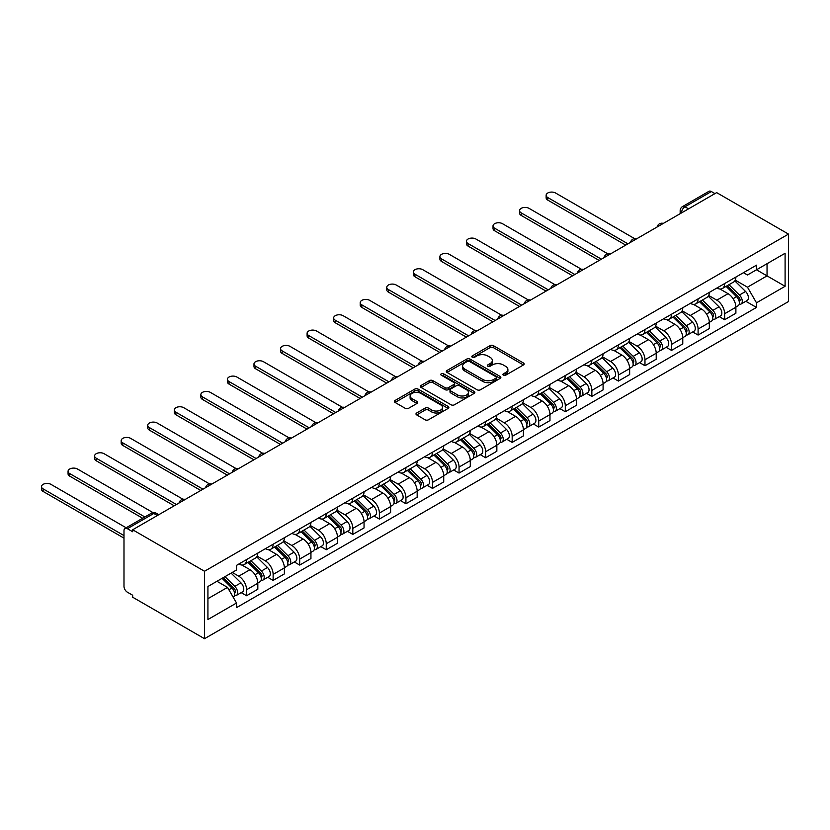<?xml version="1.0" encoding="UTF-8"?>
<svg xmlns="http://www.w3.org/2000/svg" width="830" height="830" viewBox="0 0 830 830"><rect width="100%" height="100%" fill="white"/><g stroke="black" fill="none" stroke-linecap="round" stroke-linejoin="round"><path stroke-width="1.25" d="M503.374 375.191A1.65 0.955 0 0 0 505.709 375.191L523.471 364.941A2.365 1.37 0 0 0 524.155 363.976A2.365 1.37 0 0 0 523.471 363.011L493.383 345.643A2.365 1.37 0 0 0 490.042 345.643L472.291 355.894A1.65 0.955 0 0 0 471.803 356.568A1.65 0.955 0 0 0 472.291 357.242A1.65 0.955 0 0 0 474.625 357.242L476.928 355.914A7.563 4.368 0 0 1 487.615 355.914L490.125 357.367A7.563 4.368 0 0 1 492.346 360.448A7.563 4.368 0 0 1 490.125 363.54L487.833 364.868A1.65 0.955 0 0 0 487.345 365.542A1.65 0.955 0 0 0 487.833 366.217A1.65 0.955 0 0 0 490.167 366.217L492.47 364.889A7.563 4.368 0 0 1 503.156 364.889L505.667 366.341A7.563 4.368 0 0 1 507.887 369.423A7.563 4.368 0 0 1 505.667 372.514L503.374 373.842A1.65 0.955 0 0 0 502.887 374.517A1.65 0.955 0 0 0 503.374 375.191L503.374 373.842M416.681 412.987A2.365 1.37 0 0 0 415.986 413.952A2.365 1.37 0 0 0 416.681 414.917L425.116 419.793A2.365 1.37 0 0 0 428.456 419.793L448.179 408.401A2.365 1.37 0 0 0 448.874 407.437A2.365 1.37 0 0 0 448.179 406.472L418.102 389.104A2.365 1.37 0 0 0 414.761 389.104L395.038 400.496A2.365 1.37 0 0 0 394.343 401.461A2.365 1.37 0 0 0 395.038 402.426L405.227 408.308A2.365 1.37 0 0 0 408.578 408.308L417.013 403.432A2.365 1.37 0 0 0 417.708 402.467A2.365 1.37 0 0 0 417.013 401.502L411.96 398.587A6.318 3.652 0 0 1 410.103 396.003A6.318 3.652 0 0 1 414.004 392.632A6.318 3.652 0 0 1 420.893 393.43L440.699 404.864A6.318 3.652 0 0 1 442.556 407.437A6.318 3.652 0 0 1 438.655 410.809A6.318 3.652 0 0 1 431.756 410.02L428.456 408.111A2.365 1.37 0 0 0 425.116 408.111L416.681 412.987L416.681 414.917M204.522 571.258L132.675 529.779L716.653 192.622L788.5 234.102L204.522 571.258L204.522 638.695L788.5 301.539L788.5 234.102M477.094 389.778A2.365 1.37 0 0 0 480.435 389.778L500.158 378.397A2.365 1.37 0 0 0 500.843 377.432A2.365 1.37 0 0 0 500.158 376.467L470.071 359.1A2.365 1.37 0 0 0 466.73 359.1L447.007 370.491A2.365 1.37 0 0 0 446.322 371.456A2.365 1.37 0 0 0 447.007 372.421L477.094 389.778M441.902 375.544A1.65 0.955 0 0 1 443.583 375.783L443.583 373.811L474.169 391.47A2.365 1.37 0 0 1 474.864 392.434A2.365 1.37 0 0 1 474.169 393.399L454.446 404.791A2.365 1.37 0 0 1 451.105 404.791L421.028 387.423L421.028 385.494A2.365 1.37 0 0 0 420.333 386.458A2.365 1.37 0 0 0 421.028 387.423M421.028 385.494L429.463 380.617A2.365 1.37 0 0 1 432.804 380.617L445.005 387.662A2.365 1.37 0 0 0 448.345 387.662L453.948 384.425A2.365 1.37 0 0 0 454.633 383.46A2.365 1.37 0 0 0 453.948 382.495L441.249 375.17A1.65 0.955 0 0 1 440.761 374.486A1.65 0.955 0 0 1 441.778 373.604A1.65 0.955 0 0 1 443.583 373.811M132.675 529.779L132.675 531.75L127.395 528.7A4.814 2.781 -120 0 0 124.988 528.461A4.814 2.781 -120 0 0 123.992 530.671L123.992 586.302A4.814 2.781 -120 0 0 127.395 592.205L132.675 595.245L132.675 597.216L204.522 638.695M688.558 208.849L684.989 206.784A4.814 2.781 60 0 0 682.582 206.546L708.965 191.305A4.814 2.781 60 0 1 711.372 191.543L684.989 206.784A4.814 2.781 120 0 0 681.575 212.677L681.575 212.874M714.952 193.608L711.372 191.543M724.652 283.549A11.081 6.391 60 0 1 722.359 288.518L733.596 282.034A11.081 6.391 -120 0 0 735.888 277.064M708.706 295.48L716.819 300.159A11.081 6.391 60 0 1 724.652 313.73L735.888 307.235A11.081 6.391 -120 0 0 728.055 293.675L720.015 289.027M735.888 307.235L735.888 313.232L724.652 319.726L719.268 316.614M722.359 288.518A11.081 6.391 60 0 1 716.913 288.02M724.652 313.73L724.652 319.726M698.092 298.883A11.081 6.391 60 0 1 695.799 303.853L707.036 297.368A11.081 6.391 -120 0 0 709.328 292.399M692.708 331.948L698.092 335.061L709.328 328.566L709.328 322.569A11.081 6.391 -120 0 0 701.495 309.009L693.455 304.361M695.799 303.853A11.081 6.391 60 0 1 690.353 303.355M682.146 310.814L690.259 315.493A11.081 6.391 60 0 1 698.092 329.064L698.092 335.061M671.532 314.217A11.081 6.391 60 0 1 669.239 319.187L680.476 312.702A11.081 6.391 -120 0 0 682.768 307.733M666.148 347.282L671.532 350.395L682.768 343.9L682.768 337.903A11.081 6.391 -120 0 0 674.935 324.343L666.895 319.695M669.239 319.187A11.081 6.391 60 0 1 663.793 318.689M655.586 326.149L663.699 330.828A11.081 6.391 60 0 1 671.532 344.398L671.532 350.395M644.972 329.552A11.081 6.391 60 0 1 642.679 334.521L653.916 328.037A11.081 6.391 -120 0 0 656.208 323.067M639.588 362.617L644.972 365.729L656.208 359.234L656.208 353.238A11.081 6.391 -120 0 0 648.375 339.678L640.335 335.03M642.679 334.521A11.081 6.391 60 0 1 637.233 334.023M629.026 341.483L637.139 346.162A11.081 6.391 60 0 1 644.972 359.732L644.972 365.729M618.412 344.886A11.081 6.391 60 0 1 616.119 349.855L627.356 343.371A11.081 6.391 -120 0 0 629.648 338.401M613.028 377.951L618.412 381.063L629.648 374.569L629.648 368.572A11.081 6.391 -120 0 0 621.815 355.012L613.775 350.364M616.119 349.855A11.081 6.391 60 0 1 610.673 349.357M602.466 356.817L610.579 361.496A11.081 6.391 60 0 1 618.412 375.067L618.412 381.063M591.852 360.22A11.081 6.391 60 0 1 589.559 365.19L600.796 358.705A11.081 6.391 -120 0 0 603.088 353.736M586.468 393.285L591.852 396.398L603.088 389.903L603.088 383.906A11.081 6.391 -120 0 0 595.255 370.346L587.215 365.698M589.559 365.19A11.081 6.391 60 0 1 584.113 364.692M575.906 372.151L584.019 376.83A11.081 6.391 60 0 1 591.852 390.401L591.852 396.398M565.292 375.554A11.081 6.391 60 0 1 562.999 380.524L574.236 374.04A11.081 6.391 -120 0 0 576.528 369.07M559.908 408.619L565.292 411.732L576.528 405.237L576.528 399.24A11.081 6.391 -120 0 0 568.695 385.68L560.655 381.032M562.999 380.524A11.081 6.391 60 0 1 557.553 380.026M549.346 387.486L557.459 392.165A11.081 6.391 60 0 1 565.292 405.735L565.292 411.732M538.732 390.889A11.081 6.391 60 0 1 536.439 395.858L547.676 389.374A11.081 6.391 -120 0 0 549.968 384.404M533.348 423.954L538.732 427.066L549.968 420.571L549.968 414.575A11.081 6.391 -120 0 0 542.146 401.014L534.095 396.367M536.439 395.858A11.081 6.391 60 0 1 530.993 395.36M522.786 402.82L530.899 407.499A11.081 6.391 60 0 1 538.732 421.069L538.732 427.066M512.172 406.223A11.081 6.391 60 0 1 509.879 411.192L521.115 404.708A11.081 6.391 -120 0 0 523.408 399.738M506.788 439.288L512.172 442.4L523.408 435.906L523.408 429.909A11.081 6.391 -120 0 0 515.586 416.349L507.535 411.701M509.879 411.192A11.081 6.391 60 0 1 504.433 410.694M496.226 418.154L504.339 422.833A11.081 6.391 60 0 1 512.172 436.404L512.172 442.4M485.612 421.557A11.081 6.391 60 0 1 483.319 426.527L494.556 420.042A11.081 6.391 -120 0 0 496.848 415.073M480.228 454.622L485.612 457.735L496.848 451.24L496.848 445.243A11.081 6.391 -120 0 0 489.026 431.683L480.975 427.035M483.319 426.527A11.081 6.391 60 0 1 477.873 426.029M469.666 433.488L477.779 438.167A11.081 6.391 60 0 1 485.612 451.738L485.612 457.735M459.052 436.891A11.081 6.391 60 0 1 456.759 441.861L467.996 435.377A11.081 6.391 -120 0 0 470.288 430.407M453.668 469.956L459.052 473.069L470.288 466.574L470.288 460.577A11.081 6.391 -120 0 0 462.466 447.017L454.415 442.369M456.759 441.861A11.081 6.391 60 0 1 451.313 441.363M443.106 448.823L451.219 453.502A11.081 6.391 60 0 1 459.052 467.072L459.052 473.069M432.492 452.226A11.081 6.391 60 0 1 430.199 457.195L441.436 450.711A11.081 6.391 -120 0 0 443.728 445.741M427.108 485.291L432.492 488.403L443.728 481.908L443.728 475.912A11.081 6.391 -120 0 0 435.906 462.352L427.855 457.704M430.199 457.195A11.081 6.391 60 0 1 424.752 456.697M416.546 464.157L424.659 468.836A11.081 6.391 60 0 1 432.492 482.406L432.492 488.403M405.932 467.56A11.081 6.391 60 0 1 403.639 472.529L414.876 466.045A11.081 6.391 -120 0 0 417.168 461.075M400.548 500.625L405.932 503.737L417.168 497.243L417.168 491.246A11.081 6.391 -120 0 0 409.346 477.686L401.295 473.038M403.639 472.529A11.081 6.391 60 0 1 398.193 472.031M389.986 479.491L398.11 484.17A11.081 6.391 60 0 1 405.932 497.741L405.932 503.737M379.372 482.894A11.081 6.391 60 0 1 377.079 487.864L388.315 481.379A11.081 6.391 -120 0 0 390.608 476.41M373.988 515.959L379.372 519.072L390.608 512.577L390.608 506.58A11.081 6.391 -120 0 0 382.786 493.02L374.735 488.372M377.079 487.864A11.081 6.391 60 0 1 371.632 487.366M363.426 494.825L371.55 499.504A11.081 6.391 60 0 1 379.372 513.075L379.372 519.072M352.812 498.228A11.081 6.391 60 0 1 350.519 503.198L361.756 496.714A11.081 6.391 -120 0 0 364.048 491.744M347.428 531.293L352.812 534.406L364.048 527.911L364.048 521.914A11.081 6.391 -120 0 0 356.226 508.354L348.175 503.706M350.519 503.198A11.081 6.391 60 0 1 345.073 502.7M336.866 510.16L344.99 514.839A11.081 6.391 60 0 1 352.812 528.409L352.812 534.406M326.252 513.562A11.081 6.391 60 0 1 323.959 518.532L335.196 512.048A11.081 6.391 -120 0 0 337.488 507.078M320.868 546.628L326.252 549.74L337.488 543.245L337.488 537.249A11.081 6.391 -120 0 0 329.666 523.689L321.615 519.041M323.959 518.532A11.081 6.391 60 0 1 318.513 518.034M310.306 525.494L318.43 530.173A11.081 6.391 60 0 1 326.252 543.743L326.252 549.74M299.692 528.897A11.081 6.391 60 0 1 297.399 533.866L308.636 527.382A11.081 6.391 -120 0 0 310.928 522.412M294.308 561.962L299.692 565.074L310.939 558.58L310.939 552.583A11.081 6.391 -120 0 0 303.106 539.023L295.055 534.375M297.399 533.866A11.081 6.391 60 0 1 291.952 533.368M283.746 540.828L291.87 545.507A11.081 6.391 60 0 1 299.692 559.078L299.692 565.074M273.132 544.231A11.081 6.391 60 0 1 270.839 549.201L282.076 542.716A11.081 6.391 -120 0 0 284.368 537.747M267.748 577.296L273.132 580.409L284.379 573.914L284.379 567.917A11.081 6.391 -120 0 0 276.546 554.357L268.495 549.709M270.839 549.201A11.081 6.391 60 0 1 265.393 548.703M257.186 556.162L265.31 560.841A11.081 6.391 60 0 1 273.132 574.412L273.132 580.409M246.572 559.565A11.081 6.391 60 0 1 244.279 564.535L255.516 558.051A11.081 6.391 -120 0 0 257.808 553.081M241.188 592.63L246.572 595.743L257.819 589.248L257.819 583.251A11.081 6.391 -120 0 0 249.986 569.691L241.935 565.043M244.279 564.535A11.081 6.391 60 0 1 238.833 564.037M232.276 572.441L238.75 576.176A11.081 6.391 60 0 1 246.572 589.746L246.572 595.743M743.462 272.686L747.467 275L785.097 253.275L767.045 263.691L767.045 275.882L747.467 287.19L735.266 280.146M207.925 598.689L227.513 587.381L236.529 603.016L207.925 619.522L207.925 586.499L236.529 569.982L236.529 565.365L756.493 265.164L756.493 269.792L785.097 286.298L756.493 302.815L747.467 287.19M785.097 253.275L785.097 286.298M236.529 603.016L236.529 607.633L756.493 307.432L756.493 302.815M227.513 587.381L216.952 581.291M745.828 301.28L756.493 307.432M504.028 375.419L505.667 374.475A7.563 4.368 0 0 0 507.887 371.394L507.887 369.423M492.346 360.448L492.346 362.42A7.563 4.368 0 0 1 490.125 365.501L488.486 366.455M523.44 364.961L493.383 347.604A2.365 1.37 0 0 0 490.042 347.604L472.944 357.481M500.127 378.418L470.071 361.071A2.365 1.37 0 0 0 466.73 361.071L447.038 372.431M495.977 378.107A1.65 0.955 0 0 0 496.465 377.432A1.65 0.955 0 0 0 495.977 376.758L469.573 361.517A1.65 0.955 0 0 0 467.228 361.517L464.81 362.918A7.563 4.368 0 0 0 462.59 365.999A7.563 4.368 0 0 0 464.81 369.091L482.853 379.507A7.563 4.368 0 0 0 493.549 379.507L495.977 378.107L495.977 380.078A1.65 0.955 0 0 0 496.465 379.403L496.465 377.432M462.59 365.999L462.59 367.97A7.563 4.368 0 0 0 464.81 371.052L464.81 369.091M495.977 380.078L493.549 381.478A7.563 4.368 0 0 1 482.853 381.478L464.81 371.052M421.059 387.434L429.463 382.578L429.463 380.617M454.633 383.46L454.633 385.431A2.365 1.37 0 0 1 453.948 386.396L448.345 389.623A2.365 1.37 0 0 1 445.005 389.623L432.804 382.578A2.365 1.37 0 0 0 429.463 382.578M443.583 375.783L474.138 393.42M457.662 394.966A6.318 3.652 0 0 0 464.551 395.765A6.318 3.652 0 0 0 468.452 392.393A6.318 3.652 0 0 0 466.605 389.81L459.623 385.784A2.365 1.37 0 0 0 456.282 385.784L450.69 389.011A2.365 1.37 0 0 0 449.995 389.976A2.365 1.37 0 0 0 450.69 390.94L457.662 394.966L457.662 396.937A6.318 3.652 0 0 0 464.551 397.726A6.318 3.652 0 0 0 468.452 394.354L468.452 392.393M449.995 389.976L449.995 391.947A2.365 1.37 0 0 0 450.69 392.912L450.69 390.94M457.662 396.937L450.69 392.912M442.556 407.437L442.556 409.408A6.318 3.652 0 0 1 438.655 412.78A6.318 3.652 0 0 1 431.756 411.991L428.456 410.082A2.365 1.37 0 0 0 425.116 410.082L416.712 414.938M410.103 396.003L410.103 397.975A6.318 3.652 0 0 0 411.96 400.558L411.96 398.587M416.982 403.453L411.96 400.558M448.148 408.422L418.102 391.075A2.365 1.37 0 0 0 414.761 391.075L395.07 402.436M726.084 286.371L736.542 296.694A6.018 3.476 60 0 1 738.14 305.72L735.888 307.017M728.169 288.435L732.61 290.988M634.525 238.594L555.592 193.017A5.54 3.196 -0 0 0 549.553 192.321A5.54 3.196 -0 0 0 546.14 195.278A5.54 3.196 -0 0 0 547.759 197.54L627.947 243.833M727.246 285.707L738.7 297.005A2.884 1.67 60 0 1 739.468 301.342A2.884 1.67 60 0 1 739.198 301.446M728.979 284.7L739.437 295.024A6.018 3.476 60 0 1 741.024 304.05A6.018 3.476 60 0 1 739.208 304.237M734.83 280.893L745.568 291.486A6.018 3.476 60 0 1 747.156 300.512L741.024 304.05M625.737 245.12L547.759 200.092A5.54 3.196 180 0 1 546.14 197.841L546.14 195.278M699.524 301.705L709.982 312.028A6.018 3.476 60 0 1 711.58 321.054L709.328 322.351M701.609 303.77L706.05 306.322M607.965 253.928L529.032 208.351A5.54 3.196 -0 0 0 522.993 207.656A5.54 3.196 -0 0 0 519.58 210.613A5.54 3.196 -0 0 0 521.199 212.874L601.387 259.168M700.686 301.041L712.14 312.339A2.884 1.67 60 0 1 712.908 316.676A2.884 1.67 60 0 1 712.638 316.78M702.419 300.035L712.877 310.358A6.018 3.476 60 0 1 714.464 319.384A6.018 3.476 60 0 1 712.648 319.571M708.27 296.227L719.008 306.82A6.018 3.476 60 0 1 720.596 315.846L714.464 319.384M599.177 260.454L521.199 215.427A5.54 3.196 180 0 1 519.58 213.175L519.58 210.613M672.964 317.039L683.422 327.362A6.018 3.476 60 0 1 685.02 336.389L682.768 337.686M675.049 319.104L679.49 321.656M581.405 269.262L502.472 223.685A5.54 3.196 -0 0 0 496.433 222.99A5.54 3.196 -0 0 0 493.02 225.947A5.54 3.196 -0 0 0 494.639 228.209L574.827 274.502M674.126 316.375L685.58 327.674A2.884 1.67 60 0 1 686.348 332.01A2.884 1.67 60 0 1 686.078 332.114M675.859 315.369L686.317 325.692A6.018 3.476 60 0 1 687.914 334.718A6.018 3.476 60 0 1 686.088 334.905M681.71 311.561L692.448 322.154A6.018 3.476 60 0 1 694.036 331.18L687.914 334.718M572.617 275.788L494.639 230.761A5.54 3.196 180 0 1 493.02 228.509L493.02 225.947M646.404 332.374L656.862 342.697A6.018 3.476 60 0 1 658.46 351.723L656.208 353.02M648.489 334.438L652.93 336.99M554.845 284.597L475.912 239.019A5.54 3.196 -0 0 0 469.873 238.324A5.54 3.196 -0 0 0 466.46 241.281A5.54 3.196 -0 0 0 468.079 243.543L548.267 289.836M647.566 331.71L659.02 343.008A2.884 1.67 60 0 1 659.788 347.345A2.884 1.67 60 0 1 659.518 347.448M649.299 330.703L659.757 341.026A6.018 3.476 60 0 1 661.354 350.053A6.018 3.476 60 0 1 659.528 350.239M655.15 326.896L665.888 337.488A6.018 3.476 60 0 1 667.476 346.515L661.354 350.053M546.057 291.123L468.079 246.095A5.54 3.196 180 0 1 466.46 243.844L466.46 241.281M619.844 347.708L630.312 358.031A6.018 3.476 60 0 1 631.9 367.057L629.648 368.354M621.929 349.772L626.37 352.325M528.285 299.931L449.352 254.354A5.54 3.196 -0 0 0 443.313 253.658A5.54 3.196 -0 0 0 439.9 256.615A5.54 3.196 -0 0 0 441.519 258.877L521.707 305.17M621.006 347.044L632.46 358.342A2.884 1.67 60 0 1 633.228 362.679A2.884 1.67 60 0 1 632.958 362.783M622.739 346.037L633.197 356.361A6.018 3.476 60 0 1 634.794 365.387A6.018 3.476 60 0 1 632.968 365.574M628.59 342.23L639.328 352.823A6.018 3.476 60 0 1 640.916 361.849L634.794 365.387M519.497 306.457L441.519 261.429A5.54 3.196 180 0 1 439.9 259.178L439.9 256.615M593.284 363.042L603.752 373.365A6.018 3.476 60 0 1 605.34 382.391L603.088 383.688M595.369 365.107L599.81 367.659M501.725 315.265L422.792 269.688A5.54 3.196 -0 0 0 416.753 268.993A5.54 3.196 -0 0 0 413.34 271.95A5.54 3.196 -0 0 0 414.959 274.211L495.147 320.505M594.446 362.378L605.9 373.676A2.884 1.67 60 0 1 606.668 378.013A2.884 1.67 60 0 1 606.398 378.117M596.179 361.372L606.647 371.695A6.018 3.476 60 0 1 608.234 380.721A6.018 3.476 60 0 1 606.408 380.908M602.03 357.564L612.768 368.157A6.018 3.476 60 0 1 614.356 377.183L608.234 380.721M492.937 321.791L414.959 276.764A5.54 3.196 180 0 1 413.34 274.512L413.34 271.95M566.724 378.376L577.192 388.699A6.018 3.476 60 0 1 578.78 397.726L576.528 399.023M568.809 380.441L573.25 382.993M475.165 330.599L396.232 285.022A5.54 3.196 -0 0 0 390.193 284.327A5.54 3.196 -0 0 0 386.78 287.284A5.54 3.196 -0 0 0 388.399 289.546L468.587 335.839M567.886 377.712L579.34 389.011A2.884 1.67 60 0 1 580.108 393.347A2.884 1.67 60 0 1 579.838 393.451M569.619 376.706L580.087 387.029A6.018 3.476 60 0 1 581.674 396.055A6.018 3.476 60 0 1 579.848 396.242M575.47 372.898L586.208 383.491A6.018 3.476 60 0 1 587.796 392.517L581.674 396.055M466.377 337.125L388.399 292.098A5.54 3.196 180 0 1 386.78 289.846L386.78 287.284M540.164 393.711L550.632 404.034A6.018 3.476 60 0 1 552.22 413.06L549.968 414.357M542.249 395.775L546.69 398.327M448.605 345.934L369.672 300.356A5.54 3.196 -0 0 0 363.633 299.661A5.54 3.196 -0 0 0 360.22 302.618A5.54 3.196 -0 0 0 361.839 304.88L442.027 351.173M541.326 393.046L552.78 404.345A2.884 1.67 60 0 1 553.548 408.682A2.884 1.67 60 0 1 553.278 408.785M543.059 392.04L553.527 402.363A6.018 3.476 60 0 1 555.114 411.389A6.018 3.476 60 0 1 553.288 411.576M548.91 388.233L559.648 398.825A6.018 3.476 60 0 1 561.236 407.852L555.114 411.389M439.817 352.46L361.839 307.432A5.54 3.196 180 0 1 360.22 305.17L360.22 302.618M513.604 409.045L524.072 419.368A6.018 3.476 60 0 1 525.66 428.394L523.408 429.691M515.689 411.109L520.13 413.662M422.045 361.268L343.112 315.69A5.54 3.196 -0 0 0 337.073 314.995A5.54 3.196 -0 0 0 333.66 317.952A5.54 3.196 -0 0 0 335.279 320.214L415.467 366.507M514.766 408.381L526.22 419.679A2.884 1.67 60 0 1 526.988 424.016A2.884 1.67 60 0 1 526.718 424.12M516.499 407.374L526.967 417.698A6.018 3.476 60 0 1 528.554 426.724A6.018 3.476 60 0 1 526.728 426.911M522.35 403.567L533.088 414.16A6.018 3.476 60 0 1 534.676 423.186L528.554 426.724M413.257 367.794L335.279 322.766A5.54 3.196 180 0 1 333.66 320.505L333.66 317.952M487.044 424.379L497.512 434.702A6.018 3.476 60 0 1 499.1 443.728L496.848 445.025M489.129 426.444L493.57 428.996M395.485 376.602L316.552 331.025A5.54 3.196 -0 0 0 310.513 330.33A5.54 3.196 -0 0 0 307.1 333.287A5.54 3.196 -0 0 0 308.719 335.548L388.907 381.842M488.206 423.705L499.66 435.013A2.884 1.67 60 0 1 500.428 439.35A2.884 1.67 60 0 1 500.158 439.454M489.939 422.709L500.407 433.032A6.018 3.476 60 0 1 501.994 442.058A6.018 3.476 60 0 1 500.168 442.245M495.79 418.901L506.528 429.494A6.018 3.476 60 0 1 508.116 438.52L501.994 442.058M386.697 383.128L308.719 338.101A5.54 3.196 180 0 1 307.1 335.839L307.1 333.287M460.484 439.713L470.952 450.036A6.018 3.476 60 0 1 472.54 459.063L470.288 460.36M462.569 441.768L467.01 444.33M368.925 391.936L289.992 346.359A5.54 3.196 -0 0 0 283.953 345.664A5.54 3.196 -0 0 0 280.54 348.621A5.54 3.196 -0 0 0 282.159 350.882L362.347 397.176M461.646 439.039L473.1 450.348A2.884 1.67 60 0 1 473.868 454.684A2.884 1.67 60 0 1 473.598 454.788M463.379 438.043L473.847 448.366A6.018 3.476 60 0 1 475.434 457.392A6.018 3.476 60 0 1 473.608 457.579M469.23 434.235L479.968 444.828A6.018 3.476 60 0 1 481.556 453.854L475.434 457.392M360.137 398.462L282.159 353.435A5.54 3.196 180 0 1 280.54 351.173L280.54 348.621M433.924 455.048L444.392 465.371A6.018 3.476 60 0 1 445.98 474.397L443.728 475.694M436.009 457.102L440.45 459.664M342.365 407.271L263.432 361.693A5.54 3.196 -0 0 0 257.393 360.998A5.54 3.196 -0 0 0 253.98 363.955A5.54 3.196 -0 0 0 255.599 366.217L335.787 412.51M435.086 454.373L446.54 465.682A2.884 1.67 60 0 1 447.308 470.019A2.884 1.67 60 0 1 447.038 470.122M436.819 453.377L447.287 463.7A6.018 3.476 60 0 1 448.874 472.727A6.018 3.476 60 0 1 447.048 472.913M442.67 449.57L453.408 460.162A6.018 3.476 60 0 1 454.996 469.189L448.874 472.727M333.577 413.797L255.599 368.769A5.54 3.196 180 0 1 253.98 366.507L253.98 363.955M407.364 470.382L417.832 480.705A6.018 3.476 60 0 1 419.42 489.731L417.168 491.028M409.449 472.436L413.89 474.999M315.805 422.605L236.872 377.028A5.54 3.196 -0 0 0 230.833 376.332A5.54 3.196 -0 0 0 227.42 379.289A5.54 3.196 -0 0 0 229.038 381.551L309.227 427.844M408.526 469.707L419.98 481.016A2.884 1.67 60 0 1 420.748 485.343A2.884 1.67 60 0 1 420.478 485.457M410.259 468.711L420.727 479.035A6.018 3.476 60 0 1 422.314 488.061A6.018 3.476 60 0 1 420.488 488.248M416.11 464.904L426.848 475.497A6.018 3.476 60 0 1 428.436 484.523L422.314 488.061M307.017 429.131L229.038 384.103A5.54 3.196 180 0 1 227.42 381.842L227.42 379.289M380.804 485.716L391.272 496.039A6.018 3.476 60 0 1 392.86 505.065L390.608 506.362M382.889 487.77L387.33 490.333M289.245 437.939L210.312 392.362A5.54 3.196 -0 0 0 204.273 391.667A5.54 3.196 -0 0 0 200.86 394.624A5.54 3.196 -0 0 0 202.479 396.885L282.667 443.179M381.966 485.042L393.42 496.35A2.884 1.67 60 0 1 394.188 500.677A2.884 1.67 60 0 1 393.918 500.791M383.699 484.046L394.167 494.369A6.018 3.476 60 0 1 395.754 503.395A6.018 3.476 60 0 1 393.928 503.582M389.55 480.238L400.288 490.831A6.018 3.476 60 0 1 401.876 499.857L395.754 503.395M280.457 444.465L202.479 399.438A5.54 3.196 180 0 1 200.86 397.176L200.86 394.624M354.244 501.05L364.712 511.373A6.018 3.476 60 0 1 366.3 520.4L364.048 521.697M356.329 503.105L360.77 505.667M262.685 453.263L183.752 407.696A5.54 3.196 -0 0 0 177.713 407.001A5.54 3.196 -0 0 0 174.3 409.958A5.54 3.196 -0 0 0 175.919 412.22L256.107 458.513M355.406 500.376L366.86 511.685A2.884 1.67 60 0 1 367.628 516.011A2.884 1.67 60 0 1 367.358 516.125M357.139 499.38L367.607 509.703A6.018 3.476 60 0 1 369.194 518.729A6.018 3.476 60 0 1 367.368 518.916M363.001 495.572L373.728 506.165A6.018 3.476 60 0 1 375.316 515.191L369.194 518.729M253.897 459.799L175.919 414.772A5.54 3.196 180 0 1 174.3 412.51L174.3 409.958M327.684 516.385L338.152 526.708A6.018 3.476 60 0 1 339.74 535.734L337.488 537.031M329.769 518.439L334.21 521.001M236.125 468.597L157.192 423.03A5.54 3.196 -0 0 0 151.153 422.335A5.54 3.196 -0 0 0 147.74 425.292A5.54 3.196 -0 0 0 149.359 427.554L229.547 473.847M328.846 515.71L340.3 527.019A2.884 1.67 60 0 1 341.068 531.345A2.884 1.67 60 0 1 340.798 531.459M330.579 514.714L341.047 525.037A6.018 3.476 60 0 1 342.634 534.064A6.018 3.476 60 0 1 340.808 534.25M336.44 510.907L347.168 521.499A6.018 3.476 60 0 1 348.756 530.526L342.634 534.064M227.337 475.134L149.359 430.106A5.54 3.196 180 0 1 147.74 427.844L147.74 425.292M301.124 531.719L311.592 542.042A6.018 3.476 60 0 1 313.18 551.068L310.928 552.365M303.209 533.773L307.65 536.336M209.565 483.932L130.632 438.365A5.54 3.196 -0 0 0 124.593 437.669A5.54 3.196 -0 0 0 121.18 440.626A5.54 3.196 -0 0 0 122.799 442.888L202.987 489.181M302.286 531.044L313.74 542.353A2.884 1.67 60 0 1 314.508 546.679A2.884 1.67 60 0 1 314.238 546.794M304.019 530.048L314.487 540.372A6.018 3.476 60 0 1 316.074 549.398A6.018 3.476 60 0 1 314.259 549.585M309.881 526.241L320.608 536.834A6.018 3.476 60 0 1 322.196 545.86L316.074 549.398M200.777 490.468L122.799 445.44A5.54 3.196 180 0 1 121.18 443.179L121.18 440.626M274.564 547.053L285.032 557.376A6.018 3.476 60 0 1 286.62 566.402L284.368 567.699M276.649 549.107L281.09 551.67M183.005 499.266L104.072 453.699A5.54 3.196 -0 0 0 98.033 453.004A5.54 3.196 -0 0 0 94.62 455.961A5.54 3.196 -0 0 0 96.239 458.222L176.427 504.516M275.726 546.379L287.18 557.687A2.884 1.67 60 0 1 287.948 562.014A2.884 1.67 60 0 1 287.688 562.128M277.459 545.383L287.927 555.706A6.018 3.476 60 0 1 289.514 564.732A6.018 3.476 60 0 1 287.699 564.919M283.32 541.575L294.048 552.168A6.018 3.476 60 0 1 295.646 561.194L289.514 564.732M174.217 505.802L96.239 460.775A5.54 3.196 180 0 1 94.62 458.513L94.62 455.961M248.004 562.387L258.472 572.71A6.018 3.476 60 0 1 260.06 581.737L257.808 583.034M250.089 564.442L254.53 567.004M153.042 512.639L77.512 469.033A5.54 3.196 -0 0 0 71.473 468.338A5.54 3.196 -0 0 0 68.06 471.295A5.54 3.196 -0 0 0 69.678 473.557L144.887 516.976M249.166 561.713L260.62 573.022A2.884 1.67 60 0 1 261.388 577.348A2.884 1.67 60 0 1 261.128 577.462M250.899 560.717L261.367 571.04A6.018 3.476 60 0 1 262.954 580.066A6.018 3.476 60 0 1 261.139 580.253M256.761 556.909L267.488 567.502A6.018 3.476 60 0 1 269.086 576.528L262.954 580.066M142.677 518.252L69.678 476.109A5.54 3.196 180 0 1 68.06 473.847L68.06 471.295M222.067 578.334L231.912 588.045A6.018 3.476 60 0 1 233.5 597.071L233.199 597.237M223.529 579.776L227.97 582.338M126.16 527.787L50.952 484.367A5.54 3.196 -0 0 0 44.924 483.672A5.54 3.196 -0 0 0 41.5 486.629A5.54 3.196 -0 0 0 43.119 488.891L123.992 535.578M223.229 577.67L234.06 588.356A2.884 1.67 60 0 1 234.828 592.682A2.884 1.67 60 0 1 234.568 592.796M224.961 576.663L234.807 586.374A6.018 3.476 60 0 1 236.394 595.401A6.018 3.476 60 0 1 234.579 595.587M231.093 573.125L240.928 582.836A6.018 3.476 60 0 1 242.526 591.863L236.394 595.401M123.992 538.141L43.119 491.443A5.54 3.196 180 0 1 41.5 489.181L41.5 486.629M681.752 212.781L681.575 212.677A4.814 2.781 0 0 1 680.164 210.716L680.164 213.694M273.132 574.412L284.379 567.917M299.692 559.078L310.939 552.583M326.252 543.743L337.488 537.249M352.812 528.409L364.048 521.914M379.372 513.075L390.608 506.58M405.932 497.741L417.168 491.246M432.492 482.406L443.728 475.912M459.052 467.072L470.288 460.577M485.612 451.738L496.848 445.243M512.172 436.404L523.408 429.909M538.732 421.069L549.968 414.575M565.292 405.735L576.528 399.24M591.852 390.401L603.088 383.906M618.412 375.067L629.648 368.572M644.972 359.732L656.208 353.238M671.532 344.398L682.768 337.903M698.092 329.064L709.328 322.569M246.572 589.746L257.819 583.251M238.75 576.176L249.986 569.691M265.31 560.841L276.546 554.357M291.87 545.507L303.106 539.023M318.43 530.173L329.666 523.689M344.99 514.839L356.226 508.354M371.55 499.504L382.786 493.02M398.11 484.17L409.346 477.686M424.659 468.836L435.906 462.352M451.219 453.502L462.466 447.017M477.779 438.167L489.026 431.683M504.339 422.833L515.586 416.349M530.899 407.499L542.146 401.014M557.459 392.165L568.695 385.68M584.019 376.83L595.255 370.346M610.579 361.496L621.815 355.012M637.139 346.162L648.375 339.678M663.699 330.828L674.935 324.343M690.259 315.493L701.495 309.009M716.819 300.159L728.055 293.675M662.89 223.664A4.814 2.781 120 0 0 660.763 224.889M636.33 238.999A4.814 2.781 120 0 0 634.203 240.223M609.77 254.333A4.814 2.781 120 0 0 607.643 255.557M583.21 269.667A4.814 2.781 120 0 0 581.083 270.891M556.65 285.001A4.814 2.781 120 0 0 554.523 286.226M530.09 300.336A4.814 2.781 120 0 0 527.963 301.56M503.53 315.67A4.814 2.781 120 0 0 501.403 316.894M476.97 331.004A4.814 2.781 120 0 0 474.843 332.228M450.41 346.338A4.814 2.781 120 0 0 448.283 347.563M423.85 361.673A4.814 2.781 120 0 0 421.733 362.897M397.29 377.007A4.814 2.781 120 0 0 395.173 378.231M370.73 392.341A4.814 2.781 120 0 0 368.613 393.565M344.18 407.675A4.814 2.781 120 0 0 342.053 408.9M317.62 423.01A4.814 2.781 120 0 0 315.493 424.234M291.06 438.344A4.814 2.781 120 0 0 288.933 439.568M264.5 453.678A4.814 2.781 120 0 0 262.373 454.902M237.94 469.012A4.814 2.781 120 0 0 235.813 470.237M211.38 484.346A4.814 2.781 120 0 0 209.253 485.571M184.82 499.681A4.814 2.781 120 0 0 182.693 500.905M157.368 515.523L153.789 513.469L127.395 528.7M158.769 514.714L156.196 513.231A4.814 2.781 120 0 0 153.789 513.469A4.814 2.781 60 0 0 151.382 513.231L124.988 528.461M505.667 374.475L505.667 372.514M487.833 366.217L487.833 364.868M490.125 365.501L490.125 363.54M472.291 357.242L472.291 355.894M490.042 347.604L490.042 345.643M493.383 347.604L493.383 345.643M523.471 364.941L523.471 363.011M447.007 372.421L447.007 370.491M466.73 361.071L466.73 359.1M470.071 361.071L470.071 359.1M500.158 378.397L500.158 376.467M482.853 381.478L482.853 379.507M493.549 381.478L493.549 379.507M432.804 382.578L432.804 380.617M445.005 389.623L445.005 387.662M448.345 389.623L448.345 387.662M453.948 386.396L453.948 384.425M474.169 393.399L474.169 391.47M425.116 410.082L425.116 408.111M428.456 410.082L428.456 408.111M431.756 411.991L431.756 410.02M417.013 403.432L417.013 401.502M395.038 402.426L395.038 400.496M414.761 391.075L414.761 389.104M418.102 391.075L418.102 389.104M448.179 408.401L448.179 406.472M736.542 296.694L733.087 298.686M740.059 300.014L738.98 300.636M745.568 291.486L739.437 295.024M547.759 200.092L547.759 197.54M709.982 312.028L706.527 314.02M713.499 315.348L712.42 315.971M719.008 306.82L712.877 310.358M521.199 215.427L521.199 212.874M683.422 327.362L679.967 329.354M686.939 330.682L685.86 331.305M692.448 322.154L686.317 325.692M494.639 230.761L494.639 228.209M656.862 342.697L653.407 344.689M660.379 346.017L659.3 346.639M665.888 337.488L659.757 341.026M468.079 246.095L468.079 243.543M630.312 358.031L626.847 360.023M633.819 361.351L632.74 361.973M639.328 352.823L633.197 356.361M441.519 261.429L441.519 258.877M603.752 373.365L600.287 375.357M607.259 376.685L606.18 377.308M612.768 368.157L606.647 371.695M414.959 276.764L414.959 274.211M577.192 388.699L573.727 390.691M580.699 392.019L579.62 392.642M586.208 383.491L580.087 387.029M388.399 292.098L388.399 289.546M550.632 404.034L547.167 406.026M554.139 407.354L553.06 407.976M559.648 398.825L553.527 402.363M361.839 307.432L361.839 304.88M524.072 419.368L520.607 421.36M527.579 422.688L526.5 423.31M533.088 414.16L526.967 417.698M335.279 322.766L335.279 320.214M497.512 434.702L494.047 436.694M501.019 438.022L499.94 438.645M506.528 429.494L500.407 433.032M308.719 338.101L308.719 335.548M470.952 450.036L467.487 452.028M474.459 453.356L473.38 453.979M479.968 444.828L473.847 448.366M282.159 353.435L282.159 350.882M444.392 465.371L440.927 467.363M447.899 468.691L446.82 469.313M453.408 460.162L447.287 463.7M255.599 368.769L255.599 366.217M417.832 480.705L414.367 482.697M421.339 484.025L420.26 484.647M426.848 475.497L420.727 479.035M229.038 384.103L229.038 381.551M391.272 496.039L387.807 498.031M394.79 499.359L393.7 499.982M400.288 490.831L394.167 494.369M202.479 399.438L202.479 396.885M364.712 511.373L361.247 513.365M368.23 514.693L367.14 515.316M373.728 506.165L367.607 509.703M175.919 414.772L175.919 412.22M338.152 526.708L334.687 528.7M341.67 530.028L340.58 530.65M347.168 521.499L341.047 525.037M149.359 430.106L149.359 427.554M311.592 542.042L308.127 544.034M315.11 545.362L314.02 545.984M320.608 536.834L314.487 540.372M122.799 445.44L122.799 442.888M285.032 557.376L281.567 559.368M288.55 560.696L287.46 561.319M294.048 552.168L287.927 555.706M96.239 460.775L96.239 458.222M258.472 572.71L255.018 574.702M261.99 576.03L260.9 576.653M267.488 567.502L261.367 571.04M69.678 476.109L69.678 473.557M231.912 588.045L228.893 589.788M235.43 591.365L234.34 591.987M240.928 582.836L234.807 586.374M43.119 491.443L43.119 488.891M663.305 223.426A4.814 4.814 0 0 0 657.121 226.995M636.745 238.76A4.814 4.814 0 0 0 630.561 242.329M610.185 254.094A4.814 4.814 0 0 0 604.001 257.663M583.625 269.428A4.814 4.814 0 0 0 577.441 272.997M557.065 284.763A4.814 4.814 0 0 0 550.881 288.332M530.505 300.097A4.814 4.814 0 0 0 524.321 303.666M503.945 315.431A4.814 4.814 0 0 0 497.761 319M477.385 330.765A4.814 4.814 0 0 0 471.201 334.334M450.825 346.1A4.814 4.814 0 0 0 444.641 349.669M424.265 361.434A4.814 4.814 0 0 0 418.081 365.003M397.705 376.768A4.814 4.814 0 0 0 391.521 380.337M371.145 392.102A4.814 4.814 0 0 0 364.961 395.671M344.585 407.437A4.814 4.814 0 0 0 338.401 411.006M318.025 422.771A4.814 4.814 0 0 0 311.841 426.34M291.465 438.105A4.814 4.814 0 0 0 285.281 441.674M264.905 453.439A4.814 4.814 0 0 0 258.721 457.008M238.345 468.774A4.814 4.814 0 0 0 232.161 472.343M211.785 484.108A4.814 4.814 0 0 0 205.601 487.677M185.225 499.442A4.814 4.814 0 0 0 179.041 503.011M156.196 513.231A4.814 4.814 0 0 0 151.382 513.231M682.582 206.546A4.814 4.814 0 0 0 680.164 210.716"/></g></svg>
